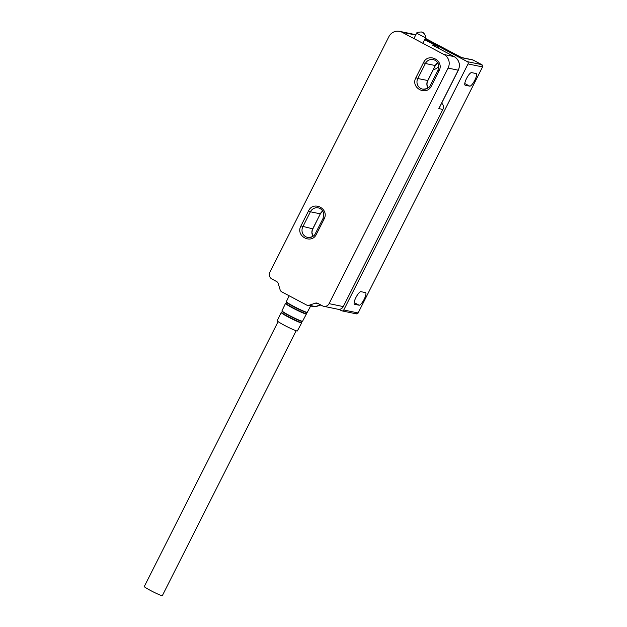<?xml version="1.0" encoding="UTF-8"?>
<svg xmlns="http://www.w3.org/2000/svg" width="627" height="627" viewBox="0 0 627 627"><rect width="100%" height="100%" fill="white"/><g stroke="black" fill="none" stroke-linecap="round" stroke-linejoin="round"><path stroke-width="0.94" d="M421.289 31.993C423.868 31.742 426.36 36.93 425.647 37.745L416.626 33.192C416.594 32.526 418.146 32.126 421.289 31.993A5.478 5.275 101.7 0 1 425.443 37.769M278.098 321.627L144.281 586.527A10.11 0.745 26.8 0 0 150.613 590.532A10.11 0.745 26.8 0 0 162.338 595.65L296.148 330.742M415.74 34.932A10.11 9.734 101.7 0 0 413.749 34.281L399.548 31.35A10.11 9.734 101.7 0 0 388.881 36.679L269.892 272.243A5.055 4.867 101.7 0 0 271.93 279.031L276.625 281.523A3.37 3.245 101.7 0 1 278.216 283.482L280.136 289.878A3.37 3.245 101.7 0 0 281.727 291.837L306.642 305.059A3.37 3.245 101.7 0 0 309.119 305.263L315.326 303.17A3.37 3.245 101.7 0 1 317.803 303.374L322.505 305.866A5.055 4.867 -78.3 0 0 329.089 303.648L448.078 68.092A10.11 9.734 -78.3 0 0 444.002 54.51L402.048 32.251L415.677 35.065M399.548 31.35A10.11 9.734 101.7 0 1 402.048 32.251M308.515 210.923C313.359 200.248 329.747 208.94 324.034 219.16L316.455 234.161C311.611 244.843 295.215 236.152 300.936 225.932L308.515 210.923L310.404 211.785A7.414 7.14 101.7 0 1 318.226 207.874C320.624 208.438 322.325 209.904 323.313 212.279L323.806 214.755L322.976 218.494L324.034 219.16M423.491 62.653C428.335 51.97 444.731 60.67 439.01 70.89L431.431 85.891C426.595 96.574 410.199 87.882 415.913 77.662L423.491 62.653L425.38 63.507A7.414 7.14 101.7 0 1 433.202 59.604C435.608 60.168 437.301 61.634 438.289 64.009L438.79 66.478L437.959 70.224L439.01 70.89M323.759 306.313L337.961 309.252A5.055 4.867 -78.3 0 0 343.29 306.587L442.881 109.435A5.055 4.867 -78.3 0 0 441.659 103.189M440.013 106.449L438.837 108.596L440.083 106.12M438.594 48.342A5.055 4.867 -78.3 0 0 436.368 45.857L424.683 39.658M436.368 45.857L432.324 45.019L454.167 56.61A2.359 0.619 -62.1 0 1 454.207 56.626C459.207 59.957 460.579 64.479 458.329 70.185L458.235 70.185A10.11 9.734 -78.3 0 0 454.167 56.61L444.002 54.51M281.155 312.52L277.212 320.765A11.294 0.831 26.8 0 0 285.591 325.922A11.294 0.831 26.8 0 0 296.916 330.962A11.294 0.831 26.8 0 0 297.37 330.946L301.665 322.881A11.49 0.846 26.8 0 1 301.203 322.897A11.49 0.846 26.8 0 1 296.171 320.93A11.49 0.846 26.8 0 1 281.155 312.52L281.727 312.285A11.27 0.831 -153.2 0 0 285.426 315.075A11.27 0.831 -153.2 0 0 296.226 320.585A11.27 0.831 -153.2 0 0 301.516 322.278L301.665 322.874M438.751 65.992A7.077 6.811 101.7 0 1 433.359 69.456M414.729 34.54A10.11 9.734 101.7 0 1 415.85 34.72L415.725 34.689M424.941 39.156L467.374 61.665A1.685 1.622 101.7 0 1 468.048 63.93L343.753 309.997A1.685 1.622 101.7 0 1 341.558 310.733L338.948 309.346M365.447 292.597L360.948 291.673A7.077 1.857 117.9 0 0 356.003 297.347A7.077 1.857 117.9 0 0 354.451 304.228A7.077 1.857 117.9 0 0 354.584 304.275L359.075 305.2A7.077 1.857 117.9 0 0 364.028 299.534A7.077 1.857 117.9 0 0 365.58 292.652A7.077 1.857 117.9 0 0 365.447 292.597M476.097 73.547L471.606 72.614A7.077 1.857 117.9 0 0 466.653 78.289A7.077 1.857 117.9 0 0 465.101 85.17A7.077 1.857 117.9 0 0 465.234 85.217L469.733 86.15A7.077 1.857 117.9 0 0 474.678 80.475A7.077 1.857 117.9 0 0 476.23 73.594A7.077 1.857 117.9 0 0 476.097 73.547M461.574 57.574L425.349 38.349M341.974 310.882L356.355 313.853A1.685 1.622 -78.3 0 0 358.135 312.959L482.539 66.948L481.865 64.699M343.753 309.997L358.135 312.959L482.539 66.948M468.048 63.93L482.429 66.901A1.685 1.622 -78.3 0 0 481.755 64.636L473.197 60.082A3.37 0.886 117.9 0 0 473.134 60.059L461.895 57.739M320.554 304.832L315.412 306.556A17 1.254 26.8 0 0 316.008 306.595L320.891 305.004M428.022 87.976L426.932 84.292L427.277 81.753L435.334 65.553L425.38 63.507L417.801 78.516L427.724 80.499M437.677 62.771A7.414 7.14 -78.3 0 0 435.271 65.553L427.692 80.554A7.414 7.14 -78.3 0 0 427.99 87.999M430.42 85.28A7.414 7.14 101.7 0 1 422.622 89.136A7.414 7.14 101.7 0 1 417.801 78.516L415.913 77.662M300.936 225.932L312.708 228.824A7.414 7.14 -78.3 0 0 313.014 236.269L311.948 232.57L312.293 230.023L320.287 213.823L310.404 211.785L302.825 226.786A7.414 7.14 101.7 0 0 307.645 237.406A7.414 7.14 101.7 0 0 315.436 233.55M322.701 211.04A7.414 7.14 -78.3 0 0 320.287 213.823L320.319 213.768M316.008 306.595L313.774 306.658A3.37 3.245 -78.3 0 0 315.412 306.556L309.119 305.263M312.74 228.769L320.358 213.823L322.717 211.072M431.431 85.891L430.443 85.225M438.022 70.224L430.381 85.225C429.487 87.804 426.901 89.105 422.622 89.136M316.455 234.161L315.467 233.495M323.046 218.494L315.397 233.495C314.511 236.073 311.925 237.374 307.645 237.406M318.767 303.883L315.326 303.17M343.29 306.587L329.089 303.648M448.078 68.092L458.235 70.185L438.837 108.596L442.881 109.435M289.157 295.779L286.327 301.697A11.748 0.862 26.8 0 0 301.689 310.294A11.748 0.862 26.8 0 0 306.83 312.309A11.748 0.862 26.8 0 0 307.301 312.293L310.647 306.015M286.327 301.697L286.633 302.441A11.505 0.846 26.8 0 0 301.446 310.514A11.505 0.846 26.8 0 0 306.525 312.489L307.301 312.293M300.858 311.643A11.482 0.846 -153.2 0 1 289.815 306.015A11.482 0.846 -153.2 0 1 286.116 303.194L285.504 303.421A11.709 0.862 26.8 0 0 285.497 303.429A11.709 0.862 26.8 0 0 300.811 312.003A11.709 0.862 26.8 0 0 305.929 314.002A11.709 0.862 26.8 0 0 306.399 313.986L306.227 313.359A11.482 0.846 -153.2 0 1 300.858 311.643M285.504 303.421L281.97 310.804A11.529 0.846 26.8 0 0 297.049 319.245A11.529 0.846 26.8 0 0 302.096 321.22A11.529 0.846 26.8 0 0 302.559 321.204L306.399 313.986M281.97 310.804L282.213 311.486A11.302 0.831 26.8 0 0 296.814 319.457A11.302 0.831 26.8 0 0 301.869 321.416L302.559 321.204M461.535 57.535L472.296 59.761A3.37 3.245 101.7 0 1 473.134 60.059L481.755 64.636L467.374 61.665M473.252 60.121A3.37 0.886 117.9 0 0 473.197 60.082A3.37 3.37 0 0 0 472.296 59.761M354.114 302.567L359.075 305.2M464.764 83.509L469.733 86.15M416.618 33.2L413.914 38.545M425.647 37.761L422.849 43.287M435.334 65.553L437.701 62.802M313.774 306.658L307.481 305.365M439.558 107.342L458.329 70.185M432.74 45.238L454.207 56.626M286.539 302.339L286.108 303.194M282.158 311.423L281.727 312.285M306.658 312.505L306.227 313.359M301.948 321.424L301.516 322.278M461.738 57.645L425.349 38.341M356.355 313.853L358.299 312.904"/></g></svg>
